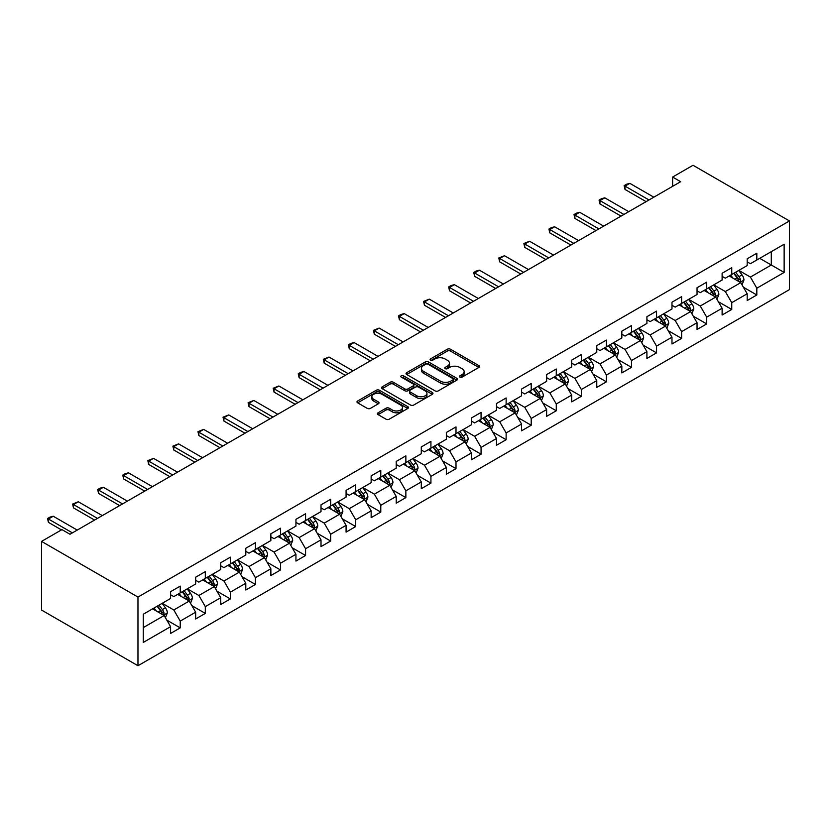 <?xml version="1.0" encoding="UTF-8"?>
<svg xmlns="http://www.w3.org/2000/svg" width="831" height="831" viewBox="0 0 831 831"><rect width="100%" height="100%" fill="white"/><g stroke="black" fill="none" stroke-linecap="round" stroke-linejoin="round"><path stroke-width="1.25" d="M459.896 377.118A1.558 0.904 0 0 0 462.109 377.118L478.864 367.437A2.233 1.288 0 0 0 479.518 366.533A2.233 1.288 0 0 0 478.864 365.619L450.475 349.228A2.233 1.288 0 0 0 447.317 349.228L430.562 358.899A1.558 0.904 0 0 0 430.105 359.543A1.558 0.904 0 0 0 430.562 360.176A1.558 0.904 0 0 0 432.764 360.176L434.935 358.93A7.136 4.124 0 0 1 445.032 358.93L447.4 360.29A7.136 4.124 0 0 1 449.488 363.209A7.136 4.124 0 0 1 447.4 366.118L445.229 367.375A1.558 0.904 0 0 0 444.772 368.008A1.558 0.904 0 0 0 445.229 368.642A1.558 0.904 0 0 0 447.442 368.642L449.602 367.395A7.136 4.124 0 0 1 459.699 367.395L462.067 368.756A7.136 4.124 0 0 1 464.155 371.675A7.136 4.124 0 0 1 462.067 374.584L459.896 375.841A1.558 0.904 0 0 0 459.439 376.474A1.558 0.904 0 0 0 459.896 377.118L459.896 375.841M378.074 412.789A2.233 1.288 0 0 0 377.419 413.703A2.233 1.288 0 0 0 378.074 414.617L386.041 419.208A2.233 1.288 0 0 0 389.188 419.208L407.803 408.468A2.233 1.288 0 0 0 408.457 407.554A2.233 1.288 0 0 0 407.803 406.65L379.414 390.248A2.233 1.288 0 0 0 376.256 390.248L357.642 400.999A2.233 1.288 0 0 0 356.987 401.913A2.233 1.288 0 0 0 357.642 402.817L367.271 408.374A2.233 1.288 0 0 0 370.418 408.374L378.385 403.773A2.233 1.288 0 0 0 379.04 402.869A2.233 1.288 0 0 0 378.385 401.955L373.618 399.202A5.962 3.449 0 0 1 371.873 396.761A5.962 3.449 0 0 1 375.55 393.582A5.962 3.449 0 0 1 382.052 394.33L400.75 405.123A5.962 3.449 0 0 1 402.495 407.554A5.962 3.449 0 0 1 398.807 410.743A5.962 3.449 0 0 1 392.305 409.995L389.188 408.198A2.233 1.288 0 0 0 386.041 408.198L378.074 412.789L378.074 414.617M789.45 220.942L693.033 165.276L672.622 177.055L680.651 181.698L69.991 534.26L61.961 529.617L41.55 541.397L137.967 597.073L789.45 220.942L789.45 289.604L137.967 665.724L137.967 597.073M435.091 390.892A2.233 1.288 0 0 0 438.249 390.892L456.863 380.141A2.233 1.288 0 0 0 457.517 379.237A2.233 1.288 0 0 0 456.863 378.323L428.474 361.932A2.233 1.288 0 0 0 425.316 361.932L406.702 372.672A2.233 1.288 0 0 0 406.047 373.586A2.233 1.288 0 0 0 406.702 374.501L435.091 390.892M401.882 377.451A1.558 0.904 0 0 1 403.471 377.669L432.307 394.32L413.724 405.05A2.233 1.288 0 0 1 410.566 405.05L382.177 388.659L382.177 386.841A2.233 1.288 0 0 0 381.522 387.745A2.233 1.288 0 0 0 382.177 388.659M382.177 386.841L390.134 382.239A2.233 1.288 0 0 1 393.292 382.239L404.811 388.887A2.233 1.288 0 0 0 407.959 388.887L413.246 385.833A2.233 1.288 0 0 0 413.9 384.93A2.233 1.288 0 0 0 413.246 384.015L401.259 377.097A1.558 0.904 0 0 1 400.802 376.453A1.558 0.904 0 0 1 401.768 375.622A1.558 0.904 0 0 1 403.471 375.82L432.338 392.481A2.233 1.288 0 0 1 432.982 393.395A2.233 1.288 0 0 1 432.338 394.31L432.338 392.481M166.813 620.123L180.234 627.872L180.234 621.1L195.659 612.198L195.659 618.97L205.309 613.403L205.309 606.63L220.734 597.718L220.734 604.49L230.374 598.922L230.374 592.15L245.799 583.248L245.799 590.02L255.439 584.453L255.439 577.68L270.864 568.768L270.864 575.54L280.514 569.983L280.514 563.21L295.94 554.298L295.94 561.07L305.579 555.503L305.579 548.73L321.005 539.828L321.005 546.601L330.655 541.033L330.655 534.26L346.08 525.348L346.08 532.12L355.72 526.553L355.72 519.78L371.145 510.878L371.145 517.651L380.785 512.083L380.785 505.31L396.221 496.408L396.221 503.181L405.86 497.613L405.86 490.841L421.286 481.928L421.286 488.701L430.925 483.133L430.925 476.36L446.351 467.458L446.351 474.231L456.001 468.663L456.001 461.891L471.426 452.978L471.426 459.761L481.066 454.193L481.066 447.421L496.491 438.508L496.491 445.281L506.131 439.713L506.131 432.941L521.567 424.039L521.567 430.811L531.206 425.243L531.206 418.471L546.632 409.558L546.632 416.331L556.271 410.774L556.271 403.991L571.697 395.089L571.697 401.861L581.347 396.294L581.347 389.521L596.772 380.619L596.772 387.391L606.412 381.824L606.412 375.051L621.837 366.139L621.837 372.911L631.477 367.344L631.477 360.571L646.913 351.669L646.913 358.441L656.552 352.874L656.552 346.101L671.978 337.199L671.978 343.972L681.617 338.404L681.617 331.631L697.043 322.719L697.043 329.492L706.693 323.924L706.693 317.151L722.118 308.249L722.118 315.022L731.758 309.454L731.758 302.681L747.183 293.769L747.183 300.542L756.823 294.984L756.823 288.212L784.142 272.433L784.142 244.231L771.293 251.648L771.293 265.016L784.142 272.433M180.234 627.872L170.594 633.44L170.594 626.667L143.275 642.436L143.275 614.234L170.594 598.465L170.594 591.693L180.234 586.125L180.234 592.898L195.659 583.985L195.659 577.213L205.309 571.645L205.309 578.418L220.734 569.515L220.734 562.743L230.374 557.175L230.374 563.948L245.799 555.035L245.799 548.263L255.439 542.705L255.439 549.478L270.864 540.566L270.864 533.793L280.514 528.225L280.514 534.998L295.94 526.096L295.94 519.323L305.579 513.755L305.579 520.528L321.005 511.616L321.005 504.843L330.655 499.275L330.655 506.048L346.08 497.146L346.08 490.373L355.72 484.805L355.72 491.578L371.145 482.676L371.145 475.903L380.785 470.336L380.785 477.108L396.221 468.196L396.221 461.423L405.86 455.855L405.86 462.628L421.286 453.726L421.286 446.953L430.925 441.386L430.925 448.158L446.351 439.256L446.351 432.473L456.001 426.916L456.001 433.689L471.426 424.776L471.426 418.003L481.066 412.436L481.066 419.208L496.491 410.306L496.491 403.534L506.131 397.966L506.131 404.739L521.567 395.826L521.567 389.053L531.206 383.486L531.206 390.269L546.632 381.356L546.632 374.584L556.271 369.016L556.271 375.789L571.697 366.887L571.697 360.114L581.347 354.546L581.347 361.319L596.772 352.406L596.772 345.634L606.412 340.066L606.412 346.839L621.837 337.937L621.837 331.164L631.477 325.596L631.477 332.369L646.913 323.467L646.913 316.694L656.552 311.126L656.552 317.899L671.978 308.987L671.978 302.214L681.617 296.646L681.617 303.419L697.043 294.517L697.043 287.744L706.693 282.176L706.693 288.949L722.118 280.037L722.118 273.264L731.758 267.707L731.758 274.479L747.183 265.567L747.183 258.794L756.823 253.226L756.823 259.999L784.142 244.231M177.668 594.383L189.229 601.062L173.804 609.964L162.232 603.285M170.594 594.747L173.804 596.606L180.234 592.898M173.804 609.964L180.234 621.1M189.229 601.062L195.659 612.198M202.733 579.903L214.305 586.582L198.879 595.495L187.307 588.815M195.659 580.277L198.879 582.136L205.309 578.418M198.879 595.495L205.309 606.63M214.305 586.582L220.734 597.718M227.798 565.433L239.37 572.112L223.944 581.014L212.372 574.335M220.734 565.807L223.944 567.656L230.374 563.948M223.944 581.014L230.374 592.15M239.37 572.112L245.799 583.248M252.873 550.953L264.445 557.643L249.009 566.545L237.448 559.865M245.799 551.327L249.009 553.186L255.439 549.478M249.009 566.545L255.439 577.68M264.445 557.643L270.864 568.768M277.938 536.483L289.51 543.162L274.085 552.075L262.513 545.396M270.864 536.857L274.085 538.706L280.514 534.998M274.085 552.075L280.514 563.21M289.51 543.162L295.94 554.298M303.014 522.013L314.575 528.693L299.15 537.595L287.578 530.916M295.94 522.377L299.15 524.236L305.579 520.528M299.15 537.595L305.579 548.73M314.575 528.693L321.005 539.828M328.079 507.533L339.65 514.212L324.225 523.125L312.653 516.446M321.005 507.907L324.225 509.767L330.655 506.048M324.225 523.125L330.655 534.26M339.65 514.212L346.08 525.348M353.144 493.063L364.716 499.743L349.29 508.655L337.718 501.966M346.08 493.437L349.29 495.286L355.72 491.578M349.29 508.655L355.72 519.78M364.716 499.743L371.145 510.878M378.219 478.594L389.791 485.273L374.365 494.175L362.794 487.496M371.145 478.957L374.365 480.817L380.785 477.108M374.365 494.175L380.785 505.31M389.791 485.273L396.221 496.408M403.284 464.114L414.856 470.793L399.431 479.705L387.859 473.026M396.221 464.487L399.431 466.347L405.86 462.628M399.431 479.705L405.86 490.841M414.856 470.793L421.286 481.928M428.36 449.644L439.931 456.323L424.496 465.225L412.924 458.546M421.286 450.018L424.496 451.867L430.925 448.158M424.496 465.225L430.925 476.36M439.931 456.323L446.351 467.458M453.425 435.174L464.996 441.853L449.571 450.755L437.999 444.076M446.351 435.537L449.571 437.397L456.001 433.689M449.571 450.755L456.001 461.891M464.996 441.853L471.426 452.978M478.49 420.694L490.061 427.373L474.636 436.285L463.064 429.606M471.426 421.068L474.636 422.927L481.066 419.208M474.636 436.285L481.066 447.421M490.061 427.373L496.491 438.508M503.565 406.224L515.137 412.903L499.711 421.805L488.14 415.126M496.491 406.598L499.711 408.447L506.131 404.739M499.711 421.805L506.131 432.941M515.137 412.903L521.567 424.039M528.63 391.744L540.202 398.433L524.777 407.335L513.205 400.656M521.567 392.118L524.777 393.977L531.206 390.269M524.777 407.335L531.206 418.471M540.202 398.433L546.632 409.558M553.706 377.274L565.277 383.953L549.842 392.866L538.27 386.186M546.632 377.648L549.842 379.497L556.271 375.789M549.842 392.866L556.271 403.991M565.277 383.953L571.697 395.089M578.771 362.804L590.342 369.483L574.917 378.385L563.345 371.706M571.697 363.168L574.917 365.027L581.347 361.319M574.917 378.385L581.347 389.521M590.342 369.483L596.772 380.619M603.836 348.324L615.407 355.003L599.982 363.916L588.41 357.237M596.772 348.698L599.982 350.557L606.412 346.839M599.982 363.916L606.412 375.051M615.407 355.003L621.837 366.139M628.911 333.854L640.483 340.533L625.057 349.446L613.486 342.756M621.837 334.228L625.057 336.077L631.477 332.369M625.057 349.446L631.477 360.571M640.483 340.533L646.913 351.669M653.976 319.384L665.548 326.064L650.122 334.966L638.551 328.287M646.913 319.748L650.122 321.607L656.552 317.899M650.122 334.966L656.552 346.101M665.548 326.064L671.978 337.199M679.052 304.904L690.623 311.583L675.188 320.496L663.626 313.817M671.978 305.278L675.188 307.138L681.617 303.419M675.188 320.496L681.617 331.631M690.623 311.583L697.043 322.719M704.117 290.435L715.688 297.114L700.263 306.016L688.691 299.337M697.043 290.808L700.263 292.657L706.693 288.949M700.263 306.016L706.693 317.151M715.688 297.114L722.118 308.249M729.192 275.954L740.753 282.644L725.328 291.546L713.756 284.867M722.118 276.328L725.328 278.188L731.758 274.479M725.328 291.546L731.758 302.681M740.753 282.644L747.183 293.769M759.721 258.327L771.293 265.016L750.403 277.076L738.832 270.397M747.183 261.858L750.403 263.707L756.823 259.999M750.403 277.076L756.823 288.212M41.55 541.397L41.55 610.058L137.967 665.724M672.622 177.055L672.622 186.331M143.275 627.592L164.164 615.532L152.592 608.853M164.164 615.532L170.594 626.667M743.413 287.235L756.823 294.984M718.337 301.705L731.758 309.454M693.272 316.175L706.693 323.924M668.197 330.655L681.617 338.404M643.132 345.125L656.552 352.874M618.067 359.605L631.477 367.344M592.991 374.075L606.412 381.824M567.926 388.544L581.347 396.294M542.851 403.025L556.271 410.774M517.786 417.494L531.206 425.243M492.721 431.964L506.131 439.713M467.645 446.444L481.066 454.193M442.58 460.914L456.001 468.663M417.505 475.394L430.925 483.133M392.44 489.864L405.86 497.613M367.375 504.334L380.785 512.083M342.299 518.814L355.72 526.553M317.234 533.284L330.655 541.033M292.159 547.754L305.579 555.503M267.094 562.234L280.514 569.983M242.029 576.704L255.439 584.453M216.953 591.173L230.374 598.922M191.888 605.654L205.309 613.403M460.519 377.336L462.067 376.443A7.136 4.124 0 0 0 464.155 373.535L464.155 371.675M449.488 363.209L449.488 365.058A7.136 4.124 0 0 1 447.4 367.977L445.852 368.871M478.833 367.458L450.475 351.077A2.233 1.288 0 0 0 447.317 351.077L431.185 360.394M456.832 380.162L428.474 363.781A2.233 1.288 0 0 0 425.316 363.781L406.733 374.511L406.702 372.672M452.916 379.871A1.558 0.904 0 0 0 453.373 379.237A1.558 0.904 0 0 0 452.916 378.593L427.996 364.207A1.558 0.904 0 0 0 425.784 364.207L423.498 365.526A7.136 4.124 0 0 0 421.41 368.445A7.136 4.124 0 0 0 423.498 371.353L440.534 381.19A7.136 4.124 0 0 0 450.631 381.19L452.916 379.871L452.916 381.73A1.558 0.904 0 0 0 453.373 381.086L453.373 379.237M421.41 368.445L421.41 370.294A7.136 4.124 0 0 0 423.498 373.212L423.498 371.353M452.916 381.73L450.631 383.049A7.136 4.124 0 0 1 440.534 383.049L423.498 373.212M382.198 388.679L390.134 384.099L390.134 382.239M413.9 384.93L413.9 386.779A2.233 1.288 0 0 1 413.246 387.693L407.959 390.747A2.233 1.288 0 0 1 404.811 390.747L393.292 384.099A2.233 1.288 0 0 0 390.134 384.099M416.757 395.785A5.962 3.449 0 0 0 423.259 396.532A5.962 3.449 0 0 0 426.947 393.354A5.962 3.449 0 0 0 425.192 390.913L418.606 387.111A2.233 1.288 0 0 0 415.458 387.111L410.171 390.165A2.233 1.288 0 0 0 409.517 391.069A2.233 1.288 0 0 0 410.171 391.983L416.757 395.785L416.757 397.644A5.962 3.449 0 0 0 423.259 398.392A5.962 3.449 0 0 0 426.947 395.203L426.947 393.354M409.517 391.069L409.517 392.928A2.233 1.288 0 0 0 410.171 393.842L410.171 391.983M416.757 397.644L410.171 393.842M402.495 407.554L402.495 409.413A5.962 3.449 0 0 1 398.807 412.591A5.962 3.449 0 0 1 392.305 411.844L389.188 410.047A2.233 1.288 0 0 0 386.041 410.047L378.105 414.627M371.873 396.761L371.873 398.62A5.962 3.449 0 0 0 373.618 401.051L373.618 399.202M378.354 403.793L373.618 401.051M407.772 408.488L379.414 392.107A2.233 1.288 0 0 0 376.256 392.107L357.673 402.838M742.031 284.836L743.942 280.026A6.025 3.48 -120 0 0 742.021 274.895L738.697 270.47M732.921 278.115L730.667 275.103M739.829 282.104L740.691 280.276A6.025 3.48 -120 0 0 738.967 276.661L735.643 272.225M734.137 273.098L737.814 278.011A3.064 1.776 60 0 1 738.375 278.946L740.691 280.276M733.721 273.347L737.035 277.772A6.025 3.48 60 0 1 738.759 281.397M649.001 199.97L625.026 186.134L625.026 189.468L624.133 185.625L626.543 184.233L629.846 183.35L653.82 197.186M646.103 201.642L625.026 189.468M629.846 183.35L625.026 186.134L624.133 185.625M716.956 299.316L718.867 294.496A6.025 3.48 -120 0 0 716.945 289.365L713.632 284.94M707.846 292.585L705.592 289.583M714.753 296.574L715.616 294.756A6.025 3.48 -120 0 0 713.891 291.13L710.578 286.705M709.072 287.578L712.749 292.491A3.064 1.776 60 0 1 713.31 293.416L715.616 294.756M708.646 287.817L711.97 292.242A6.025 3.48 60 0 1 713.694 295.867M691.891 313.786L693.802 308.966A6.025 3.48 -120 0 0 691.88 303.845L688.567 299.409M682.781 307.065L680.527 304.053M689.688 311.054L690.551 309.225A6.025 3.48 -120 0 0 688.826 305.6L685.513 301.175M683.996 302.048L687.684 306.961A3.064 1.776 60 0 1 688.234 307.896L690.551 309.225M683.581 302.287L686.894 306.722A6.025 3.48 60 0 1 688.619 310.337M623.925 214.45L599.951 200.603L599.951 203.948L599.068 200.094L601.478 198.702L604.771 197.82L628.745 211.666M621.037 216.112L599.951 203.948M604.771 197.82L599.951 200.603L599.068 200.094M598.86 228.92L574.886 215.073L574.886 218.418L574.003 214.564L576.413 213.172L579.706 212.289L603.68 226.136M595.962 230.592L574.886 218.418M579.706 212.289L574.886 215.073L574.003 214.564M666.815 328.255L668.726 323.446A6.025 3.48 -120 0 0 666.805 318.315L663.491 313.889M657.705 321.535L655.462 318.522M664.613 325.523L665.475 323.706A6.025 3.48 -120 0 0 663.751 320.08L660.437 315.655M658.931 316.518L662.608 321.431A3.064 1.776 60 0 1 663.169 322.366L665.475 323.706M658.516 316.767L661.829 321.192A6.025 3.48 60 0 1 663.553 324.817M641.75 342.736L643.661 337.916A6.025 3.48 -120 0 0 641.74 332.784L638.426 328.359M632.64 336.004L630.386 333.002M639.548 339.993L640.41 338.175A6.025 3.48 -120 0 0 638.686 334.55L635.372 330.125M633.866 330.998L637.543 335.911A3.064 1.776 60 0 1 638.094 336.835L640.41 338.175M633.44 331.237L636.754 335.662A6.025 3.48 60 0 1 638.478 339.287M616.685 357.205L618.596 352.396A6.025 3.48 -120 0 0 616.675 347.265L613.351 342.839M607.575 350.485L605.321 347.472M614.483 354.473L615.345 352.645A6.025 3.48 -120 0 0 613.621 349.03L610.297 344.595M608.791 345.467L612.468 350.381A3.064 1.776 60 0 1 613.029 351.316L615.345 352.645M608.375 345.706L611.689 350.142A6.025 3.48 60 0 1 613.413 353.757M573.785 243.39L549.81 229.553L549.81 232.888L548.927 229.044L551.337 227.652L554.63 226.77L578.615 240.606M570.897 245.062L549.81 232.888M554.63 226.77L549.81 229.553L548.927 229.044M548.72 257.87L524.745 244.023L524.745 247.368L523.862 243.514L529.565 241.239L553.539 255.086M545.832 259.542L524.745 247.368M529.565 241.239L524.745 244.023L523.862 243.514M523.655 272.339L499.67 258.493L499.67 261.838L498.787 257.984L504.5 255.719L528.474 269.556M520.757 274.012L499.67 261.838M504.5 255.719L499.67 258.493L498.787 257.984M591.61 371.686L593.521 366.866A6.025 3.48 -120 0 0 591.599 361.734L588.286 357.309M582.5 364.954L580.246 361.952M589.408 368.943L590.27 367.125A6.025 3.48 -120 0 0 588.545 363.5L585.232 359.075M583.726 359.948L587.403 364.851A3.064 1.776 60 0 1 587.964 365.785L590.27 367.125M583.3 360.187L586.624 364.612A6.025 3.48 60 0 1 588.348 368.237M498.579 286.809L474.605 272.973L474.605 276.308L473.722 272.464L476.132 271.072L479.425 270.189L503.399 284.036M495.692 288.482L474.605 276.308M479.425 270.189L474.605 272.973L473.722 272.464M566.545 386.155L568.456 381.336A6.025 3.48 -120 0 0 566.534 376.214L563.21 371.779M557.435 379.424L555.181 376.422M564.342 383.413L565.205 381.595A6.025 3.48 -120 0 0 563.48 377.97L560.167 373.545M558.65 374.417L562.338 379.331A3.064 1.776 60 0 1 562.888 380.255L565.205 381.595M558.235 374.656L561.548 379.081A6.025 3.48 60 0 1 563.273 382.707M473.514 301.289L449.54 287.443L449.54 290.788L448.657 286.934L451.067 285.542L454.36 284.659L478.334 298.506M470.616 302.962L449.54 290.788M454.36 284.659L449.54 287.443L448.657 286.934M541.469 400.625L543.381 395.816A6.025 3.48 -120 0 0 541.459 390.684L538.145 386.259M532.359 393.904L530.116 390.892M539.267 397.893L540.129 396.065A6.025 3.48 -120 0 0 538.405 392.45L535.091 388.015M533.585 388.887L537.262 393.801A3.064 1.776 60 0 1 537.823 394.735L540.129 396.065M533.159 389.137L536.483 393.562A6.025 3.48 60 0 1 538.208 397.187M448.439 315.759L424.464 301.923L424.464 305.257L423.581 301.404L429.284 299.139L453.269 312.975M445.551 317.432L424.464 305.257M429.284 299.139L424.464 301.923L423.581 301.404M516.404 415.105L518.315 410.285A6.025 3.48 -120 0 0 516.394 405.154L513.08 400.729M507.294 408.374L505.04 405.372M514.202 412.363L515.064 410.545A6.025 3.48 -120 0 0 513.34 406.92L510.026 402.495M508.51 403.367L512.197 408.27A3.064 1.776 60 0 1 512.748 409.205L515.064 410.545M508.094 403.606L511.408 408.031A6.025 3.48 60 0 1 513.132 411.657M423.374 330.239L399.399 316.393L399.399 319.738L398.516 315.884L400.926 314.492L404.219 313.609L428.194 327.456M420.486 331.901L399.399 319.738M404.219 313.609L399.399 316.393L398.516 315.884M491.339 429.575L493.25 424.755A6.025 3.48 -120 0 0 491.329 419.634L488.005 415.199M482.229 422.854L479.975 419.842M489.137 426.833L489.999 425.015A6.025 3.48 -120 0 0 488.275 421.39L484.951 416.965M483.445 417.837L487.122 422.75A3.064 1.776 60 0 1 487.683 423.685L489.999 425.015M483.029 418.076L486.343 422.512A6.025 3.48 60 0 1 488.067 426.126M398.309 344.709L374.324 330.863L374.324 334.207L373.441 330.354L379.154 328.079L403.128 341.925M395.411 346.382L374.324 334.207M379.154 328.079L374.324 330.863L373.441 330.354M466.264 444.045L468.175 439.235A6.025 3.48 -120 0 0 466.253 434.104L462.94 429.679M457.154 437.324L454.9 434.312M464.062 441.313L464.924 439.485A6.025 3.48 -120 0 0 463.199 435.87L459.886 431.445M458.38 432.307L462.057 437.22A3.064 1.776 60 0 1 462.618 438.155L464.924 439.485M457.954 432.556L461.278 436.981A6.025 3.48 60 0 1 463.002 440.607M373.233 359.179L349.259 345.343L349.259 348.677L348.376 344.834L350.786 343.442L354.079 342.559L378.053 356.395M370.346 360.851L349.259 348.677M354.079 342.559L349.259 345.343L348.376 344.834M441.199 458.525L443.11 453.705A6.025 3.48 -120 0 0 441.188 448.574L437.864 444.149M432.089 451.794L429.835 448.792M438.997 455.783L439.859 453.965A6.025 3.48 -120 0 0 438.134 450.34L434.821 445.915M433.304 446.787L436.981 451.7A3.064 1.776 60 0 1 437.542 452.625L439.859 453.965M432.889 447.026L436.202 451.451A6.025 3.48 60 0 1 437.927 455.076M348.168 373.659L324.194 359.813L324.194 363.157L323.311 359.304L329.014 357.029L352.988 370.875M345.27 375.321L324.194 363.157M329.014 357.029L324.194 359.813L323.311 359.304M416.123 472.995L418.035 468.175A6.025 3.48 -120 0 0 416.113 463.054L412.799 458.629M407.013 466.274L404.77 463.262M413.921 470.263L414.783 468.435A6.025 3.48 -120 0 0 413.059 464.809L409.745 460.384M408.239 461.257L411.916 466.17A3.064 1.776 60 0 1 412.477 467.105L414.783 468.435M407.813 461.496L411.137 465.931A6.025 3.48 60 0 1 412.862 469.546M323.093 388.129L299.118 374.282L299.118 377.627L298.236 373.773L300.645 372.381L303.938 371.499L327.923 385.345M320.205 389.801L299.118 377.627M303.938 371.499L299.118 374.282L298.236 373.773M391.058 487.465L392.97 482.655A6.025 3.48 -120 0 0 391.048 477.524L387.734 473.099M381.948 480.744L379.694 477.732M388.856 484.733L389.718 482.915A6.025 3.48 -120 0 0 387.994 479.29L384.68 474.865M383.164 475.727L386.851 480.64A3.064 1.776 60 0 1 387.402 481.575L389.718 482.915M382.748 475.976L386.062 480.401A6.025 3.48 60 0 1 387.786 484.026M298.028 402.599L274.053 388.763L274.053 392.097L273.17 388.254L278.873 385.979L302.848 399.815M295.14 404.271L274.053 392.097M278.873 385.979L274.053 388.763L273.17 388.254M365.993 501.945L367.904 497.125A6.025 3.48 -120 0 0 365.983 492.004L362.659 487.568M356.883 495.214L354.629 492.212M363.791 499.202L364.653 497.385A6.025 3.48 -120 0 0 362.929 493.759L359.605 489.334M358.099 490.207L361.776 495.12A3.064 1.776 60 0 1 362.337 496.045L364.653 497.385M357.683 490.446L360.997 494.871A6.025 3.48 60 0 1 362.721 498.496M272.963 417.079L248.978 403.232L248.978 406.577L248.095 402.723L253.808 400.449L277.783 414.295M270.065 418.751L248.978 406.577M253.808 400.449L248.978 403.232L248.095 402.723M340.918 516.415L342.829 511.605A6.025 3.48 -120 0 0 340.907 506.474L337.594 502.049M331.808 509.694L329.554 506.681M338.716 513.683L339.578 511.854A6.025 3.48 -120 0 0 337.853 508.24L334.54 503.804M333.034 504.677L336.711 509.59A3.064 1.776 60 0 1 337.272 510.525L339.578 511.854M332.608 504.926L335.932 509.351A6.025 3.48 60 0 1 337.646 512.966M247.887 431.549L223.913 417.713L223.913 421.047L223.03 417.193L228.733 414.929L252.707 428.765M245 433.221L223.913 421.047M228.733 414.929L223.913 417.713L223.03 417.193M315.853 530.895L317.764 526.075A6.025 3.48 -120 0 0 315.842 520.944L312.518 516.518M306.743 524.164L304.489 521.162M313.651 528.152L314.513 526.335A6.025 3.48 -120 0 0 312.788 522.709L309.464 518.284M307.958 519.157L311.635 524.06A3.064 1.776 60 0 1 312.196 524.995L314.513 526.335M307.543 519.396L310.856 523.821A6.025 3.48 60 0 1 312.581 527.446M222.822 446.029L198.848 432.182L198.848 435.517L197.955 431.673L203.668 429.398L227.642 443.245M219.924 447.691L198.848 435.517M203.668 429.398L198.848 432.182L197.955 431.673M290.777 545.365L292.689 540.545A6.025 3.48 -120 0 0 290.767 535.424L287.453 530.988M281.667 538.644L279.413 535.631M288.575 542.622L289.437 540.804A6.025 3.48 -120 0 0 287.713 537.179L284.399 532.754M282.893 533.627L286.57 538.54A3.064 1.776 60 0 1 287.131 539.475L289.437 540.804M282.467 533.866L285.791 538.301A6.025 3.48 60 0 1 287.516 541.916M197.747 460.499L173.772 446.652L173.772 449.997L172.89 446.143L178.592 443.868L202.567 457.715M194.859 462.171L173.772 449.997M178.592 443.868L173.772 446.652L172.89 446.143M265.712 559.834L267.624 555.025A6.025 3.48 -120 0 0 265.702 549.893L262.388 545.468M256.602 553.114L254.348 550.101M263.51 557.102L264.372 555.274A6.025 3.48 -120 0 0 262.648 551.659L259.334 547.224M257.818 548.096L261.505 553.01A3.064 1.776 60 0 1 262.056 553.945L264.372 555.274M257.402 548.346L260.716 552.771A6.025 3.48 60 0 1 262.44 556.396M172.682 474.968L148.707 461.132L148.707 464.467L147.825 460.623L153.527 458.348L177.502 472.185M169.784 476.641L148.707 464.467M153.527 458.348L148.707 461.132L147.825 460.623M240.637 574.314L242.559 569.495A6.025 3.48 -120 0 0 240.626 564.363L237.313 559.938M231.537 567.583L229.283 564.581M238.445 571.572L239.307 569.754A6.025 3.48 -120 0 0 237.583 566.129L234.259 561.704M232.753 562.577L236.43 567.49A3.064 1.776 60 0 1 236.991 568.414L239.307 569.754M232.337 562.816L235.651 567.241A6.025 3.48 60 0 1 237.375 570.866M147.617 489.449L123.632 475.602L123.632 478.947L122.749 475.093L125.159 473.701L128.452 472.818L152.437 486.665M144.719 491.111L123.632 478.947M128.452 472.818L123.632 475.602L122.749 475.093M215.572 588.784L217.483 583.964A6.025 3.48 -120 0 0 215.561 578.843L212.248 574.408M206.462 582.064L204.208 579.051M213.37 586.052L214.232 584.224A6.025 3.48 -120 0 0 212.507 580.599L209.194 576.174M207.688 577.046L211.365 581.96A3.064 1.776 60 0 1 211.915 582.895L214.232 584.224M207.262 577.285L210.586 581.721A6.025 3.48 60 0 1 212.3 585.336M122.541 503.918L98.567 490.072L98.567 493.417L97.684 489.563L100.094 488.171L103.387 487.288L127.361 501.135M119.654 505.591L98.567 493.417M103.387 487.288L98.567 490.072L97.684 489.563M190.507 603.254L192.418 598.445A6.025 3.48 -120 0 0 190.496 593.313L187.172 588.888M181.397 596.533L179.143 593.521M188.305 600.522L189.167 598.704A6.025 3.48 -120 0 0 187.442 595.079L184.118 590.654M182.612 591.516L186.289 596.429A3.064 1.776 60 0 1 186.85 597.364L189.167 598.704M182.197 591.765L185.51 596.191A6.025 3.48 60 0 1 187.235 599.816M97.476 518.388L73.502 504.552L73.502 507.886L72.609 504.043L78.322 501.768L102.296 515.604M94.578 520.061L73.502 507.886M78.322 501.768L73.502 504.552L72.609 504.043M165.431 617.734L167.343 612.914A6.025 3.48 -120 0 0 165.421 607.783L162.107 603.358M156.321 611.003L154.067 608.001M163.229 614.992L164.091 613.174A6.025 3.48 -120 0 0 162.367 609.549L159.053 605.124M157.547 605.996L161.224 610.91A3.064 1.776 60 0 1 161.785 611.834L164.091 613.174M157.121 606.235L160.445 610.66A6.025 3.48 60 0 1 162.17 614.286M72.401 532.868L48.427 519.022L48.427 522.367L47.544 518.513L49.953 517.121L53.246 516.238L77.221 530.085M61.473 529.898L48.427 522.367M53.246 516.238L48.427 519.022L47.544 518.513M462.067 376.443L462.067 374.584M445.229 368.642L445.229 367.375M447.4 367.977L447.4 366.118M430.562 360.176L430.562 358.899M447.317 351.077L447.317 349.228M450.475 351.077L450.475 349.228M478.864 367.437L478.864 365.619M425.316 363.781L425.316 361.932M428.474 363.781L428.474 361.932M456.863 380.141L456.863 378.323M440.534 383.049L440.534 381.19M450.631 383.049L450.631 381.19M393.292 384.099L393.292 382.239M404.811 390.747L404.811 388.887M407.959 390.747L407.959 388.887M413.246 387.693L413.246 385.833M403.471 377.669L403.471 375.82M386.041 410.047L386.041 408.198M389.188 410.047L389.188 408.198M392.305 411.844L392.305 409.995M378.385 403.773L378.385 401.955M357.642 402.817L357.642 400.999M376.256 392.107L376.256 390.248M379.414 392.107L379.414 390.248M407.803 408.468L407.803 406.65M740.161 282.301L743.901 280.14M738.967 276.661L742.021 274.895M734.677 279.133L737.035 277.772M715.096 296.771L718.825 294.61M713.891 291.13L716.945 289.365M709.612 293.603L711.97 292.242M690.021 311.241L693.76 309.09M688.826 305.6L691.88 303.845M684.536 308.083L686.894 306.722M664.956 325.721L668.695 323.56M663.751 320.08L666.805 318.315M659.471 322.553L661.829 321.192M639.891 340.191L643.62 338.03M638.686 334.55L641.74 332.784M634.406 337.022L636.754 335.662M614.815 354.66L618.555 352.51M613.621 349.03L616.675 347.265M609.331 351.503L611.689 350.142M589.75 369.141L593.479 366.98M588.545 363.5L591.599 361.734M584.266 365.972L586.624 364.612M564.675 383.61L568.414 381.45M563.48 377.97L566.534 376.214M559.19 380.442L561.548 379.081M539.61 398.091L543.349 395.93M538.405 392.45L541.459 390.684M534.125 394.922L536.483 393.562M514.545 412.56L518.274 410.4M513.34 406.92L516.394 405.154M509.06 409.392L511.408 408.031M489.469 427.03L493.209 424.88M488.275 421.39L491.329 419.634M483.985 423.862L486.343 422.512M464.404 441.51L468.133 439.35M463.199 435.87L466.253 434.104M458.92 438.342L461.278 436.981M439.329 455.98L443.068 453.819M438.134 450.34L441.188 448.574M433.844 452.812L436.202 451.451M414.264 470.45L418.003 468.3M413.059 464.809L416.113 463.054M408.779 467.292L411.137 465.931M389.188 484.93L392.928 482.769M387.994 479.29L391.048 477.524M383.714 481.762L386.062 480.401M364.123 499.4L367.863 497.239M362.929 493.759L365.983 492.004M358.639 496.232L360.997 494.871M339.058 513.87L342.788 511.719M337.853 508.24L340.907 506.474M333.574 510.712L335.932 509.351M313.983 528.35L317.722 526.189M312.788 522.709L315.842 520.944M308.498 525.182L310.856 523.821M288.918 542.82L292.657 540.669M287.713 537.179L290.767 535.424M283.433 539.651L285.791 538.301M263.843 557.3L267.582 555.139M262.648 551.659L265.702 549.893M258.368 554.132L260.716 552.771M238.777 571.77L242.517 569.609M237.583 566.129L240.626 564.363M233.293 568.601L235.651 567.241M213.712 586.239L217.442 584.089M212.507 580.599L215.561 578.843M208.228 583.082L210.586 581.721M188.637 600.72L192.376 598.559M187.442 595.079L190.496 593.313M183.152 597.551L185.51 596.191M163.572 615.189L167.301 613.029M162.367 609.549L165.421 607.783M158.087 612.021L160.445 610.66"/></g></svg>

